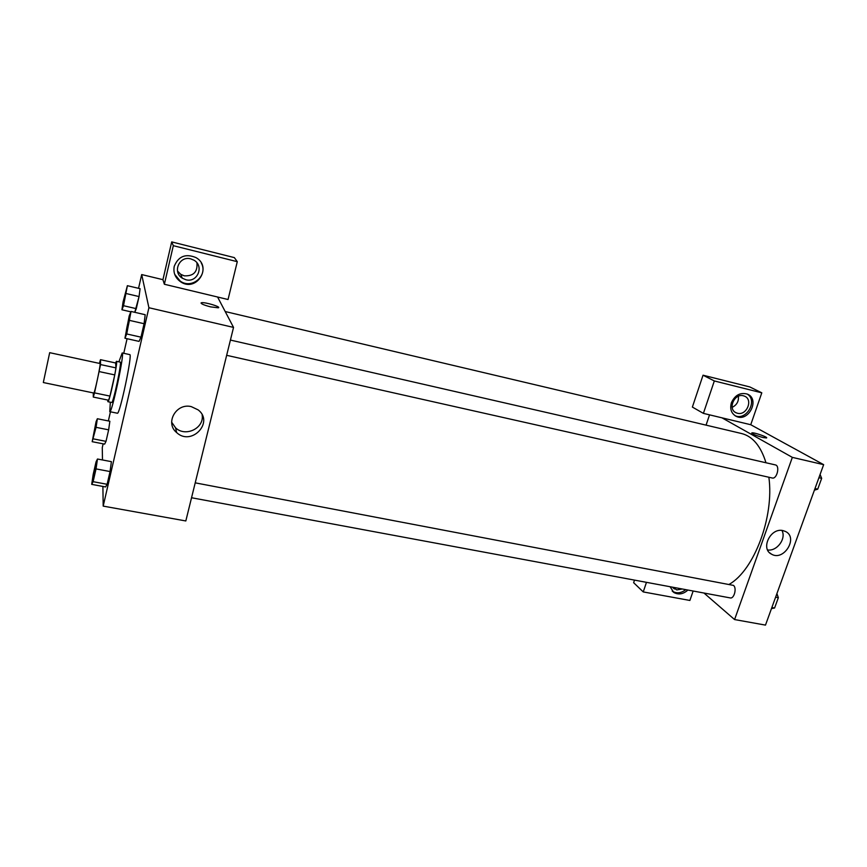 <?xml version="1.0" encoding="UTF-8"?>
<svg xmlns="http://www.w3.org/2000/svg" width="867" height="867" viewBox="0 0 867 867"><rect width="100%" height="100%" fill="white"/><g stroke="black" fill="none" stroke-linecap="round" stroke-linejoin="round"><path stroke-width="1.3" d="M43.404 382.109L49.679 352.674L43.404 382.109M49.679 352.674L100.03 363.533C101.136 362.948 94.568 394.008 93.788 393.022L43.35 382.542M100.485 359.686L115.636 362.97L115.961 367.89L114.758 374.912L109.957 396.089L94.525 392.881L100.55 364.573L100.485 359.686L99.38 363.392M93.311 392.924L93.278 397.064L94.525 392.881M109.957 396.089L108.624 400.229L93.278 397.064M107.746 400.045L107.898 401.703C109.253 403.155 118.28 360.531 116.449 361.301L115.571 362.959M116.449 361.301L120.242 362.124C122.149 361.376 113.133 403.957 111.691 402.494L107.898 401.703M114.758 374.912L99.293 371.607M115.961 367.89L100.55 364.573M118.877 361.832L122.204 352.956C125 351.774 111.843 413.895 109.773 411.673L110.337 402.212M122.204 352.956L129.757 354.614C132.77 353.476 119.646 415.477 117.359 413.223L109.773 411.673M92.184 441.693L104.636 444.121L106.012 441.357L108.646 429.848L109.86 421.243L97.364 418.739L96.064 421.698L92.184 441.693L96.064 427.333L97.364 418.739M91.707 484.371L105.579 486.94L107.118 484.285L110.055 471.55L111.399 461.656L97.472 459.011L96.031 461.905L93.17 474.487L91.707 484.371L93.116 481.684L96.031 468.906L97.472 459.011M136.292 308.663L139.056 296.568L134.775 312.315L136.292 308.663L123.515 305.704L127.384 285.687L123.081 301.879L121.944 309.779L123.515 305.704M126.257 293.566L139.056 296.568L140.086 288.689L127.384 285.687M102.891 486.441L103.195 506.111L148.907 307.731L141.689 274.568L138.547 288.343M127.081 338.704L123.753 353.303M110.434 411.803L108.353 420.95M103.14 443.828L102.284 447.589L102.479 459.965M124.935 338.228L126.723 333.958L131.025 311.448L129.194 315.913L124.935 338.228L139.056 341.392L140.985 337.165L144.085 323.716L145.201 314.699M210.583 306.875C203.496 304.989 200.44 303.623 201.426 302.756C204.504 301.792 222.028 307.07 218.202 307.807L210.583 306.875M164.362 284.257L228.043 299.516L237.287 261.682L173.324 245.686L164.362 284.257L162.931 279.673L141.689 274.568M103.195 506.111L185.82 520.959L233.537 327.412L148.907 307.731M233.537 327.412L217.574 297.002M218.202 307.818C222.028 307.081 204.504 301.792 201.426 302.756L201.014 303.027M174.224 266.364C178.374 256.253 185.625 253.327 195.985 257.597C212.903 267.058 196.115 292.905 180.434 281.656C175.177 277.765 173.107 272.671 174.224 266.364M174.679 274.297L180.206 281.081C191.845 289.654 208.383 275.533 201.317 263.08M190.773 258.875L193.937 260.187C204.504 266.006 197.394 283.097 185.852 279.738L182.298 278.188C172.11 272.162 179.393 255.483 190.773 258.875M196.939 262.864C197.719 271.956 193.482 276.27 184.216 275.825L180.715 274.297L177.507 271.046M173.324 245.686L171.699 241.893L162.931 279.673M237.287 261.682L234.35 257.607L171.699 241.893M191.304 406.634L198.207 409.918C214.431 422.337 191.282 446.548 176.608 432.535C164.741 423.02 176.196 402.722 191.304 406.634M171.666 422.229L175.567 427.81C185.462 437.477 204.536 428.135 202.152 414.849M225.214 311.546L741.588 433.533C752.675 436.329 760.803 446.072 765.984 462.75M768.866 477.251C774.372 516.851 754.127 570.258 729.245 584.304M191.542 497.745L730.252 597.916C734.176 599.01 737.037 587.88 733.471 585.398L195.216 482.843M230.427 340.07L775.358 464.907C780.235 465.666 776.951 479.418 772.226 477.999L226.666 355.318M706.063 425.133L709.542 414.849M703.982 593.039L734.577 619.558L792.34 457.375L721.973 417.829L703.397 413.375L714.321 380.949L761.8 392.827L750.746 424.722L721.973 417.829M732.16 407.371C736.798 405.019 738.879 401.313 738.381 396.262M703.397 413.375L692.375 407.078L703.039 375.205L749.814 386.942L761.8 392.827M646.468 582.342L643.238 591.923L633.636 582.689L634.492 580.11M737.449 413.245L736.267 412.844C727.37 409.462 734.23 393.022 743.431 395.796L744.471 396.143C753.499 399.459 746.671 415.965 737.449 413.245M734.934 415.629C746.4 421.297 758.267 400.272 747.083 393.997M731.401 402.732C734.945 395.114 740.234 392.231 747.278 394.073C760.305 398.95 748.644 422.532 736.311 416.398C731.347 413.635 729.7 409.083 731.401 402.732M682.296 588.996L676.813 589.918L672.554 587.187M672.174 591.045L672.597 591.348C676.878 593.7 681.267 593.136 685.786 589.647M687.91 590.048C683.25 594.188 678.568 595.011 673.876 592.508L670.072 586.731M643.238 591.923L689.883 600.452L693.145 591.023M714.321 380.949L703.039 375.205M734.577 619.558L765.485 625.107L823.65 464.658L750.746 424.722M783.064 530.626L785.502 531.482C798.605 537.573 783.844 561.545 771.576 554.197C760.164 548.865 770.6 527.32 783.064 530.626M823.65 464.658L792.34 457.375M767.588 549.938C776.93 551.575 786.532 538.58 781.936 530.452M762.949 437.521C755.775 435.527 752.09 433.977 751.906 432.882C753.694 432.134 768.921 437.467 766.45 437.976L762.949 437.521M766.634 437.846C767.371 436.86 753.488 432.189 751.906 432.882L751.722 433.012M771.489 608.569L774.589 608.016L778.338 597.688L776.919 593.57M774.589 608.016L771.868 607.518M778.338 597.688L775.618 597.179M777.244 594.502L778.089 596.962M778.187 598.089L775.662 605.058M814.406 490.169L817.744 489.151L821.667 478.346L820.095 474.487M817.744 489.151L814.991 488.533M821.667 478.346L818.914 477.717M821.309 479.31L818.676 486.593M96.15 464.018L96.183 464.029C96.887 463.747 93.538 479.928 92.997 479.418L92.888 479.028C92.834 476.742 95.695 463.542 96.15 464.018C96.855 463.747 93.506 479.917 92.964 479.418L92.964 479.418M96.031 468.906L110.055 471.55L107.118 484.285L93.116 481.684M110.055 471.55L111.388 461.667M129.638 316.975L129.671 316.986C130.408 316.737 126.842 333.296 126.279 332.755L126.181 332.581C125.888 331.107 129.129 316.455 129.638 316.975C130.375 316.726 126.81 333.296 126.246 332.744L126.246 332.744M126.723 333.958L140.985 337.165L144.085 323.716L145.19 314.721L131.025 311.448M144.085 323.716L129.79 320.454M96.215 423.345L93.3 437.131M96.064 427.333L108.646 429.848L106.012 441.357L93.452 438.897M108.646 429.848L109.849 421.254M126.181 290.694L123.136 304.826L126.148 290.694C126.755 290.456 123.547 305.292 123.103 304.816L123.103 304.816M130.863 311.838L121.944 309.779M180.434 281.656L180.206 281.081M180.715 274.297L182.298 278.188M176.608 432.535L175.567 427.81M735.303 412.324L736.267 412.844M736.311 416.398L735.01 415.683M672.846 587.588L674.374 588.964M673.876 592.508L672.597 591.348M771.576 554.197L769.658 552.81"/></g></svg>
